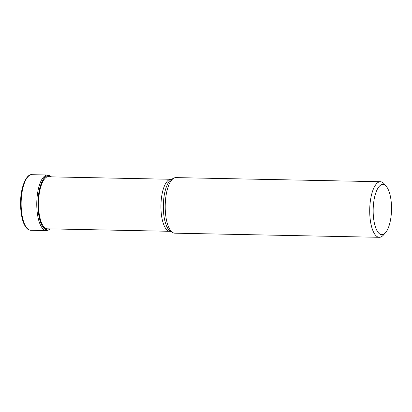 <?xml version="1.0" encoding="UTF-8"?>
<svg xmlns="http://www.w3.org/2000/svg" width="412" height="412" viewBox="0 0 412 412"><rect width="100%" height="100%" fill="white"/><g stroke="black" fill="none" stroke-linecap="round" stroke-linejoin="round"><path stroke-width="0.62" d="M51.387 176.866A27.207 9.929 -88.8 0 0 49.605 175.806A27.207 9.929 91.2 0 0 38.151 199.588A27.207 9.929 91.2 0 0 46.304 229.829A61.069 56.506 -71.8 0 0 46.51 228.912L46.566 228.65M50.336 228.887A27.207 9.929 -88.8 0 1 46.304 229.829L46.247 229.896A27.28 9.955 -88.8 0 1 38.079 199.578A27.28 9.955 -88.8 0 1 49.558 175.739A27.28 9.955 -88.8 0 1 51.418 176.866M380.425 181.728L175.924 177.603A27.795 10.14 91.2 0 0 174.06 178.03A27.795 10.14 91.2 0 0 165.222 205.186A27.795 10.14 91.2 0 0 172.958 232.672A27.795 10.14 91.2 0 0 173.673 232.981A27.795 10.14 91.2 0 0 174.801 233.177L379.303 237.307A27.795 10.14 -88.8 0 1 378.175 237.111A27.795 10.14 -88.8 0 1 369.852 206.216A27.795 10.14 -88.8 0 1 380.425 181.728A27.795 10.14 -88.8 0 1 381.553 181.924A27.795 10.14 -88.8 0 1 384.355 184.03L386.404 186.528A25.127 9.167 -88.8 0 1 391.4 212.551A25.127 9.167 -88.8 0 1 385.472 232.754A25.127 9.167 -88.8 0 1 380.822 234.51A25.127 9.167 -88.8 0 1 373.293 206.582A25.127 9.167 -88.8 0 1 383.871 184.622A25.127 9.167 -88.8 0 1 386.404 186.528M385.472 232.754L383.32 235.164A27.795 10.14 -88.8 0 1 379.303 237.307M29.613 230.076A27.795 10.14 91.2 0 0 30.74 230.272L46.36 230.586A27.795 10.14 -88.8 0 1 45.232 230.39A27.795 10.14 -88.8 0 1 36.828 201.041A27.795 10.14 -88.8 0 1 47.483 175.007L31.863 174.693A27.795 10.14 91.2 0 0 21.208 200.726A27.795 10.14 91.2 0 0 29.613 230.076L45.232 230.39A1.334 1.236 -71.8 0 0 46.247 229.896A27.28 9.955 -88.8 0 0 50.372 228.887M48.935 228.861A26.28 9.589 -88.8 0 1 46.51 228.912A26.28 9.589 91.2 0 1 38.635 199.702A26.28 9.589 91.2 0 1 49.697 176.733A26.28 9.589 -88.8 0 1 49.986 176.841M46.53 228.809L169.909 231.302A26.018 9.491 -88.8 0 1 168.858 231.117A26.018 9.491 -88.8 0 1 160.989 203.646A26.018 9.491 -88.8 0 1 170.959 179.282L47.277 176.784M174.06 178.03L171.814 179.122A26.641 9.718 91.2 0 0 163.343 205.145A26.641 9.718 91.2 0 0 170.753 231.493L172.958 232.672M30.74 230.272L29.391 230.035C28.418 230.21 24.272 226.842 22.521 219.663C21.125 214.528 20.482 208.699 20.6 202.179C20.564 186.749 26.795 173.55 31.863 174.693M46.36 230.586L48.832 229.999L50.429 228.892M47.483 175.007L48.946 175.26L51.479 176.866M169.909 231.302L170.753 231.493M171.814 179.122L170.959 179.282"/></g></svg>
